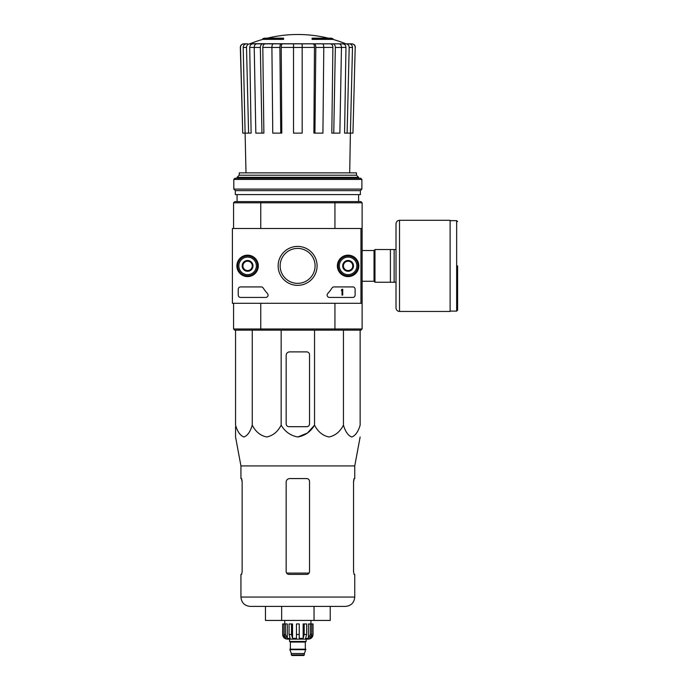 <?xml version="1.0" encoding="UTF-8"?>
<svg xmlns="http://www.w3.org/2000/svg" width="690" height="690" viewBox="0 0 690 690"><rect width="100%" height="100%" fill="white"/><g stroke="black" fill="none" stroke-linecap="round" stroke-linejoin="round"><path stroke-width="1.03" d="M262.787 39.373L283.59 39.373L283.59 38.675L262.787 38.675L262.787 39.373A128.547 128.547 0 0 0 250.134 43.686L346.423 43.85L249.668 43.85M283.59 38.675L283.59 38.157L264.658 38.157A128.547 128.547 0 0 0 262.787 38.675M332.908 38.675A128.547 128.547 0 0 0 331.036 38.157L312.104 38.157L312.104 39.373L332.908 39.373L332.908 38.675L312.104 38.675M254.231 47.412L249.728 47.412L251.117 133.127L242.742 133.127L240.491 47.446C240.663 45.264 241.828 44.065 244.01 43.85L247.494 43.85M248.59 133.127L246.511 47.446C246.666 45.264 247.753 44.065 249.763 43.85L259.181 43.85M274.586 43.85L256.714 43.85C255.179 44.065 254.351 45.264 254.231 47.446L255.826 133.127L261.941 133.127L260.346 47.446L254.231 47.446M323.791 47.446L315.804 47.446L314.942 133.127L322.929 133.127L323.791 47.446C323.722 45.264 323.274 44.065 322.446 43.85L273.249 43.85C272.421 44.065 271.972 45.264 271.903 47.446L272.766 133.127L280.752 133.127L279.89 47.446L271.903 47.446M341.464 47.446L335.349 47.446L333.753 133.127L339.868 133.127L341.464 47.446C341.343 45.264 340.515 44.065 338.971 43.85L321.109 43.85M250.134 43.686L336.513 43.85M346.026 43.85L351.684 43.85C353.858 44.065 355.031 45.264 355.203 47.446L352.952 133.127L350.408 133.127L352.495 47.446L349.183 47.446L347.105 133.127L344.577 133.127L345.966 47.412L341.464 47.412M242.742 133.127L240.327 47.446C240.491 45.273 241.664 44.074 243.829 43.85M355.203 47.446L352.952 133.127M349.244 43.85C351.253 44.065 352.331 45.264 352.495 47.446M349.183 47.446C349.028 45.264 347.941 44.065 345.932 43.85M342.714 43.85C344.707 44.065 345.794 45.255 345.966 47.412M349.701 172.862L350.391 133.127L347.105 133.127M335.349 47.446C335.228 45.264 334.4 44.065 332.856 43.85M330.398 43.85C331.925 44.065 332.753 45.255 332.882 47.412L323.791 47.412M333.753 133.127L331.821 133.127L332.882 47.412M315.804 47.446C315.735 45.264 315.287 44.065 314.459 43.85M313.122 43.85C313.95 44.065 314.399 45.255 314.468 47.412L302.168 47.412M314.942 133.127L313.89 133.127L314.468 47.412M302.168 43.85L302.168 47.446L293.526 47.446L293.526 133.127L302.168 133.127L302.168 47.446M293.526 47.446L293.526 43.85M281.235 43.85C280.407 44.065 279.959 45.264 279.89 47.446M280.752 133.127L281.796 133.127L281.227 47.412C281.296 45.255 281.744 44.065 282.572 43.85M262.83 43.85C261.294 44.065 260.466 45.264 260.346 47.446M261.941 133.127L263.873 133.127L262.812 47.412C262.942 45.255 263.77 44.065 265.296 43.85M246.511 47.446L243.199 47.446L245.994 172.862M243.199 47.446C243.363 45.264 244.441 44.065 246.451 43.85M249.728 47.412C249.901 45.255 250.988 44.065 252.98 43.85M360.948 303.281L232.401 303.281L232.401 228.494L360.948 228.494L360.948 303.281L362.121 303.281L362.121 328.992L360.948 330.156L334.624 330.156L334.935 328.992L260.76 328.992L260.76 303.281M362.121 328.992L334.935 328.992L334.935 303.281M360.948 228.494L362.121 228.494L362.121 303.281M334.624 201.609L261.07 201.609L260.76 202.782L334.935 202.782L334.624 201.609L360.948 201.609L362.121 202.782L334.935 202.782L334.935 228.494M233.574 228.494L233.574 202.782L260.76 202.782L260.76 228.494M334.624 330.156L234.738 330.156L233.574 328.992L233.574 303.281M233.574 328.992L260.76 328.992L261.07 330.156M362.121 202.782L362.121 228.494M261.07 201.609L234.738 201.609L233.574 202.782M356.463 175.2L239.232 175.2L239.232 172.862L356.463 172.862L356.463 175.2L358.61 177.347L237.075 177.347L237.075 178.236M237.075 194.597L237.075 201.609M239.232 175.2L237.075 177.347M309.534 423.884L309.534 354.703A2.803 2.803 0 0 0 306.731 351.891L289.662 351.891A3.502 3.502 0 0 0 286.16 355.402L286.16 423.884A2.803 2.803 0 0 0 288.963 426.687L306.731 426.687A2.803 2.803 0 0 0 309.534 423.884M235.557 330.156L235.557 425.152C237.498 431.724 240.284 435.675 243.906 436.986C247.538 435.666 250.315 431.724 252.247 425.152C255.611 431.724 260.432 435.675 266.702 436.986C272.99 435.666 277.803 431.724 281.158 425.152C285.048 431.733 290.611 435.683 297.856 436.986C305.101 435.666 310.664 431.724 314.537 425.152L314.537 330.156M281.158 425.152L281.158 330.156M252.247 425.152L252.247 330.156M360.137 330.156L360.137 425.152C358.196 431.724 355.419 435.666 351.788 436.986C348.165 435.675 345.388 431.724 343.447 425.152C340.092 431.724 335.28 435.666 328.992 436.986C322.713 435.675 317.9 431.724 314.537 425.152L307.464 433.018L297.847 436.986M343.447 425.152L343.447 330.156M235.557 426.687L235.557 436.986L240.939 465.931L240.939 478.575L241.629 478.575L242.147 481.379L242.147 571.596L241.629 574.399L242.147 571.596M265.46 606.415L265.46 620.439L330.234 620.439L330.234 606.415L314.036 606.415L314.036 620.439M281.658 620.439L281.658 606.415M240.939 465.931L354.755 465.931L354.755 478.575L354.065 478.575L353.547 481.379L353.547 571.596L354.065 574.399L354.755 574.399L354.755 597.066C354.203 602.75 351.089 605.863 345.405 606.415L250.28 606.415C244.605 605.863 241.491 602.75 240.939 597.066L240.939 574.399L241.629 574.399M309.534 481.379C309.362 479.662 308.421 478.731 306.731 478.575L289.662 478.575C287.549 478.774 286.376 479.938 286.16 482.077L286.16 571.596C286.333 573.304 287.273 574.235 288.963 574.399L306.731 574.399C308.421 574.244 309.353 573.304 309.534 571.596L309.534 481.379M241.526 478.575L242.147 482.077M353.547 482.077L354.168 478.575M396.008 249.521L374.972 249.521L374.972 282.245L396.008 282.245L396.008 307.956L396.008 223.819C396.215 221.688 397.388 220.515 399.519 220.308L399.519 311.457L450.113 311.457L450.113 220.308L399.519 220.308M390.402 249.521L390.402 282.245M394.137 249.521L394.137 282.245M457.599 265.883L457.599 310.172L457.599 265.883M236.877 265.883A10.721 10.721 0 0 1 252.954 256.602A10.721 10.721 0 0 1 252.954 275.172A10.721 10.721 0 0 1 236.877 265.883M337.376 265.883A10.721 10.721 0 0 1 353.461 256.602A10.721 10.721 0 0 1 353.461 275.172A10.721 10.721 0 0 1 337.376 265.883M278.139 265.883A19.475 19.475 0 0 1 307.352 249.021A19.475 19.475 0 0 1 307.352 282.745A19.475 19.475 0 0 1 278.139 265.883M352.771 286.919A2.337 2.337 0 0 1 355.109 289.257L355.109 295.104A2.337 2.337 0 0 1 352.771 297.442L329.492 297.442A2.337 2.337 0 0 1 327.767 293.517A40.9 40.9 0 0 0 332.028 287.997A2.337 2.337 0 0 1 333.995 286.919L352.771 286.919M261.234 286.919A2.337 2.337 0 0 1 263.201 287.997A40.9 40.9 0 0 0 267.461 293.517A2.337 2.337 0 0 1 265.736 297.442L240.586 297.442A2.337 2.337 0 0 1 238.248 295.104L238.248 289.257A2.337 2.337 0 0 1 240.586 286.919L261.234 286.919M237.075 265.883A10.514 10.514 0 0 1 252.859 256.775A10.514 10.514 0 0 1 252.859 274.991A10.514 10.514 0 0 1 237.075 265.883M337.582 265.883A10.514 10.514 0 0 1 353.358 256.775A10.514 10.514 0 0 1 353.358 274.991A10.514 10.514 0 0 1 337.582 265.883M280.14 265.883A17.474 17.474 0 0 1 306.351 250.755A17.474 17.474 0 0 1 306.351 281.011A17.474 17.474 0 0 1 280.14 265.883M342.016 289.257L342.723 289.257L342.723 295.104L342.016 295.104L342.016 290.404L341.317 290.43L342.016 289.257M343.422 263.183L348.096 260.484L352.771 263.183L352.771 268.582L348.096 271.282L343.422 268.582L343.422 263.183A5.399 5.399 0 0 1 352.771 263.183A5.399 5.399 0 0 1 348.096 271.282A5.399 5.399 0 0 1 343.422 263.183L343.422 268.582L348.096 271.282L352.771 268.582L352.771 263.183L350.434 261.838A4.675 4.675 0 0 1 350.434 269.937A4.675 4.675 0 0 1 343.422 265.883A4.675 4.675 0 0 1 345.759 261.838L343.422 263.183M348.096 274.646A8.763 8.763 0 0 1 340.506 261.501A8.763 8.763 0 0 1 355.686 261.501A8.763 8.763 0 0 1 348.096 274.646M348.096 275.819A9.936 9.936 0 0 1 339.497 260.915A9.936 9.936 0 0 1 356.696 260.915A9.936 9.936 0 0 1 348.096 275.819M345.759 261.838A4.675 4.675 0 0 1 350.434 261.838L348.096 260.484L345.759 261.838M242.923 263.183L247.598 260.484L252.273 263.183L252.273 268.582L247.598 271.282L242.923 268.582L242.923 263.183A5.399 5.399 0 0 1 252.273 263.183A5.399 5.399 0 0 1 247.598 271.282A5.399 5.399 0 0 1 242.923 263.183L242.923 268.582L247.598 271.282L252.273 268.582L252.273 263.183L249.935 261.838A4.675 4.675 0 0 1 249.935 269.937A4.675 4.675 0 0 1 242.923 265.883A4.675 4.675 0 0 1 245.261 261.838L242.923 263.183M247.598 274.646A8.763 8.763 0 0 1 240.008 261.501A8.763 8.763 0 0 1 255.188 261.501A8.763 8.763 0 0 1 247.598 274.646M247.598 275.819A9.936 9.936 0 0 1 238.99 260.915A9.936 9.936 0 0 1 256.197 260.915A9.936 9.936 0 0 1 247.598 275.819M245.261 261.838A4.675 4.675 0 0 1 249.935 261.838L247.598 260.484L245.261 261.838M361.888 179.409L360.715 178.236L234.98 178.236L233.806 179.409L233.806 189.103L361.888 189.103L361.888 179.409L233.806 179.409M361.888 189.103L360.37 190.63L235.325 190.63L233.806 189.103M360.37 190.63L360.37 194.597L235.325 194.597L235.325 190.63M310.25 623.95L310.25 634.464L308.413 638.371L308.413 623.95L313.036 623.95L313.036 634.464C312.76 637.301 311.207 638.862 308.361 639.138L287.333 639.138C284.487 638.862 282.935 637.301 282.659 634.464L284.832 638.371L285.876 638.371L284.047 634.464L284.047 623.95L285.444 623.95L285.444 634.464L284.047 634.464M304.394 654.914L291.301 654.914L291.887 655.5L303.807 655.5L305.791 649.187L289.904 649.187L289.904 649.661L305.791 649.661M291.301 654.914L291.301 653.508L304.394 653.508M290.136 649.187L305.558 649.187M305.325 648.954L305.325 642.062L305.912 641.476M289.55 639.138L289.55 641.476L306.144 641.476L306.144 639.138M299.253 634.464L296.441 634.464L296.441 623.95L299.253 623.95L299.253 638.371L303.143 638.371L304.195 634.464L303.143 638.371L303.143 623.95L306.627 623.95L306.627 634.464L304.195 634.464L304.195 623.95M312.975 623.95L312.975 634.464L310.862 638.371L310.862 637.224M311.647 623.95L311.647 634.464L309.819 638.371L310.862 638.371M306.627 634.464L305.567 638.371L308.413 638.371M296.441 634.464L296.441 638.371L292.551 638.371L291.499 634.464L289.067 634.464L290.128 638.371L287.281 638.371L285.444 634.464M284.832 637.224L284.832 638.371L282.719 634.464L282.719 623.95L282.719 634.464M289.067 634.464L289.067 623.95L291.499 623.95L291.499 634.464M282.659 634.464L282.659 623.95L284.047 623.95M292.551 638.371L292.551 623.95L291.499 623.95M287.281 638.371L287.281 623.95L285.444 623.95M310.931 623.95L310.931 620.439M293.526 47.412L281.227 47.412M271.903 47.412L262.812 47.412M309.103 573.088L286.591 573.088M354.755 597.066L240.939 597.066M362.121 250.513L374.04 250.513L374.04 281.261L374.972 282.193M450.113 220.662L456.659 220.662L456.659 311.112L457.599 310.172M290.369 648.954L290.369 642.062L305.325 642.062M311.647 634.464L310.25 634.464M328.293 38.157A128.547 128.547 0 0 0 267.401 38.157M345.561 43.686A128.547 128.547 0 0 0 332.908 39.373M358.61 177.347L358.61 178.236M358.61 194.597L358.61 201.609M355.367 47.446C355.203 45.273 354.03 44.074 351.857 43.85M354.755 465.931L360.137 436.986M362.121 281.261L374.04 281.261M374.04 250.513L374.972 249.573M456.659 220.662L457.599 221.594M450.113 311.112L456.659 311.112M399.519 311.457C397.388 311.25 396.215 310.086 396.008 307.956M291.301 653.508L289.904 649.661M290.369 642.062L289.783 641.476M284.754 623.95L284.754 620.439"/></g></svg>
